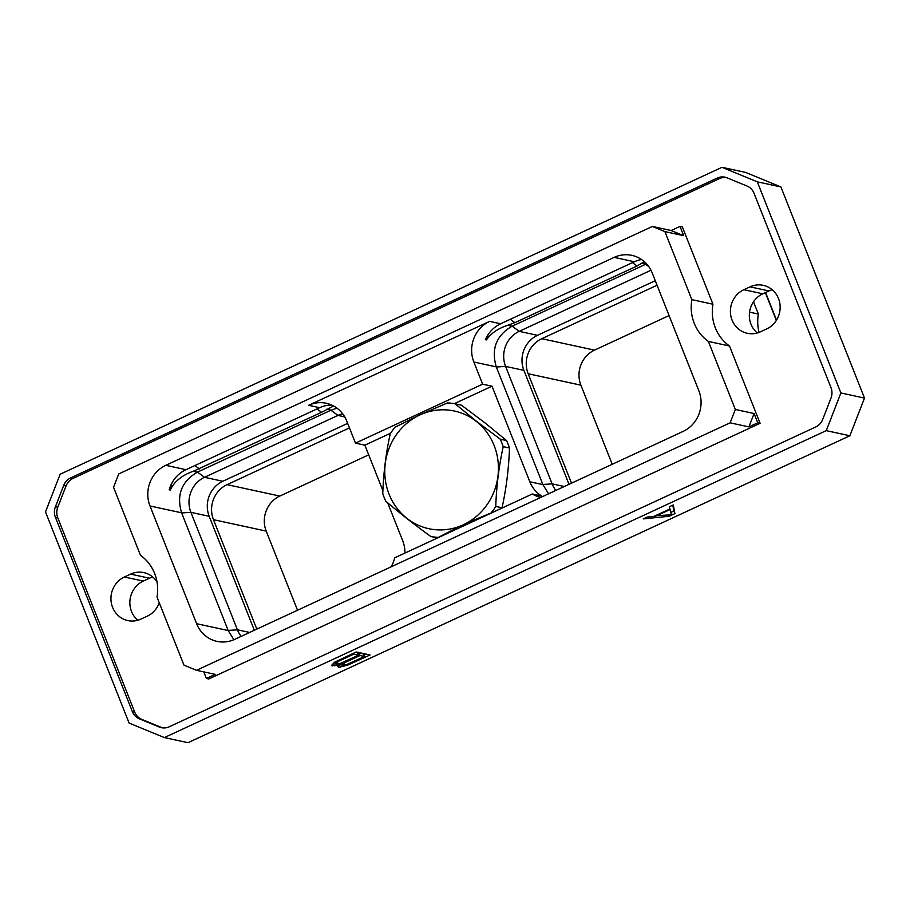 <?xml version="1.0" encoding="UTF-8"?>
<svg xmlns="http://www.w3.org/2000/svg" width="910" height="910" viewBox="0 0 910 910"><rect width="100%" height="100%" fill="white"/><g stroke="black" fill="none" stroke-linecap="round" stroke-linejoin="round"><path stroke-width="1.36" d="M196.492 670.306L730.127 422.832L735.326 409.454L708.378 341.421A42.247 39.767 102.2 0 1 691.85 299.652L664.903 231.606L652.379 226.454L118.744 473.928L113.545 487.294L140.493 555.339A42.247 39.767 102.2 0 1 157.02 597.108L183.968 665.153L196.492 670.306L215.261 674.367L206.399 678.473L203.783 671.887M691.85 299.652L712.951 304.224L682.352 226.92L679.997 226.408L671.136 230.514L652.379 226.454M652.254 273.057L698.869 390.788A30.883 29.063 -77.8 0 1 683.08 431.431L234.7 639.366A30.883 29.063 102.2 0 1 217.012 641.391A30.883 29.063 102.2 0 1 196.617 623.703L150.002 505.971A30.883 29.063 102.2 0 1 165.791 465.317L614.17 257.382A30.883 29.063 -77.8 0 1 631.859 255.357A30.883 29.063 -77.8 0 1 652.254 273.057M664.903 231.606L683.672 235.667L671.136 230.514M679.997 226.408L683.672 235.667M726.203 177.518A13.832 13.024 -77.8 0 0 719.457 178.622L73.073 478.376A13.832 13.024 -77.8 0 0 66.009 486.031L57.774 507.234A13.832 13.024 -77.8 0 0 57.774 517.79L134.703 712.098A13.832 13.024 -77.8 0 0 141.767 719.378L161.639 727.545A13.832 13.024 -77.8 0 0 162.549 727.886M750.056 286.843A23.069 21.715 102.2 0 1 763.262 285.33A23.069 21.715 102.2 0 1 780.075 305.385A23.069 21.715 102.2 0 1 766.709 328.908L760.51 331.786A23.069 21.715 102.2 0 1 747.303 333.299A23.069 21.715 102.2 0 1 730.48 313.233A23.069 21.715 102.2 0 1 743.857 289.71L750.056 286.843L768.961 290.938A23.069 21.715 102.2 0 1 772.203 289.744M159.261 602.761A23.069 21.715 102.2 0 1 147.227 616.184L141.039 619.062A23.069 21.715 102.2 0 1 127.821 620.574A23.069 21.715 102.2 0 1 111.009 600.509A23.069 21.715 102.2 0 1 124.386 576.997L130.574 574.119A23.069 21.715 102.2 0 1 143.791 572.606A23.069 21.715 102.2 0 1 157.009 581.899M206.399 678.473L208.743 678.985L760.1 423.298L729.49 345.993A42.247 39.767 102.2 0 1 712.951 304.224M66.009 486.031L63.666 485.519A13.832 13.024 102.2 0 1 70.73 477.864L717.114 178.11A13.832 13.024 102.2 0 1 725.042 177.2A13.832 13.024 102.2 0 1 727.113 177.848L746.973 186.015A13.832 13.024 102.2 0 1 754.049 193.307L830.978 387.603A13.832 13.024 102.2 0 1 830.966 398.159L822.731 419.362A13.832 13.024 102.2 0 1 815.667 427.017L169.283 726.771A13.832 13.024 102.2 0 1 161.354 727.682A13.832 13.024 102.2 0 1 159.284 727.044L161.639 727.545M63.666 485.519L55.43 506.722L57.774 507.234M159.284 727.044L139.423 718.866A13.832 13.024 102.2 0 1 132.348 711.586L55.419 517.289A13.832 13.024 102.2 0 1 55.43 506.722M60.128 474.247L722.005 167.304L757.302 181.829L840.897 392.961L826.269 430.646L164.392 737.578L129.095 723.063L45.5 511.921L60.128 474.247M722.005 167.304L745.608 172.422L780.905 186.937L757.302 181.829M164.392 737.578L187.995 742.696L849.872 435.753L826.269 430.646M669.191 516.254L674.924 513.593L673.275 504.948L669.305 506.79L669.806 509.009L653.846 516.402L647.158 517.062L643.188 518.905L669.191 516.254L668.713 515.037M340.317 664.163L337.576 666.495L338.85 667.269L347.768 665.119L370.051 654.972L356.22 651.981L334.516 662.241L331.411 665.665L337.872 665.028L340.317 664.163L340.022 663.435M840.897 392.961L864.5 398.079L849.872 435.753M780.905 186.937L864.5 398.079M757.268 332.98A23.069 21.715 102.2 0 1 762.773 293.816L768.961 290.938M137.797 620.256A23.069 21.715 102.2 0 1 143.291 581.092L149.49 578.214A23.069 21.715 102.2 0 1 152.732 577.02M753.503 301.767L758.371 314.064A42.247 39.767 -77.8 0 0 759.054 332.4M758.371 314.064L749.544 312.153M368.698 454.852L279.814 496.075A26.617 25.059 102.2 0 0 266.209 531.11L297.536 610.235M266.209 531.11L213.475 519.678L256.392 628.093A26.617 25.059 102.2 0 0 256.825 629.106M347.654 423.366L222.813 481.265A26.617 25.059 102.2 0 0 209.198 516.3L254.322 630.266M349.451 427.893L227.079 484.643A26.617 25.059 102.2 0 0 213.475 519.678M548.582 493.811L542.895 484.609L529.836 481.777A30.883 29.063 -77.8 0 0 541.7 496.041L532.316 494.005L394.69 557.83A30.883 29.063 102.2 0 1 391.129 566.828M387.683 502.798L402.698 540.745A30.883 29.063 102.2 0 1 404.916 553.087M532.316 494.005A30.883 29.063 -77.8 0 0 540.79 497.417M529.836 481.777L492.003 386.204L454.374 403.653M382.894 490.706L364.864 445.172L390.64 433.205M641.516 259.521A30.883 29.063 -77.8 0 0 634.35 261.762L500.671 323.755L489.637 321.366A30.883 29.063 -77.8 0 0 473.848 362.009L482.618 384.168L492.003 386.204M542.895 484.609L496.28 366.878C491.013 349.008 496.268 335.46 512.068 326.224L646.544 263.877M482.618 384.168L355.48 443.136L364.864 445.172M355.48 443.136L346.71 420.977A30.883 29.063 102.2 0 0 326.315 403.278A30.883 29.063 102.2 0 0 308.626 405.303L489.637 321.366M344.719 416.882L337.951 415.415A26.617 25.059 102.2 0 1 342.661 413.788M336.984 408.158L330.933 410.228L197.368 472.165C181.579 481.401 176.312 494.949 181.59 512.808L228.194 630.539L233.881 639.73M331.706 405.052A30.883 29.063 102.2 0 0 319.649 407.703L185.97 469.697A30.883 29.063 102.2 0 0 169.18 489.819L170.261 490.046C174.288 481.515 181.966 475.259 193.261 471.278L321.605 412.298L333.617 405.997M644.314 261.682L637.045 266.004L514.878 322.663L507.734 325.279C498.1 328.408 491.002 333.287 486.44 339.919L485.36 339.68A30.883 29.063 -77.8 0 1 500.671 323.755M181.636 512.944L190.907 512.33A26.617 25.059 102.2 0 1 204.511 477.295L337.951 415.415L330.933 410.228M209.198 516.3L190.907 512.33L237.419 629.811A26.617 25.059 102.2 0 0 241.184 636.363M564.314 486.52L552.108 483.87A26.617 25.059 -77.8 0 0 555.874 490.422M542.838 484.473L552.108 483.87L505.596 366.4L496.325 367.003M569.023 484.336L523.898 370.359L505.596 366.4A26.617 25.059 -77.8 0 1 519.201 331.354L650.98 270.247M655.28 280.701L537.503 335.324A26.617 25.059 -77.8 0 0 523.898 370.359M170.261 490.046A35.149 33.078 102.2 0 1 171.967 482.948M765.583 292.508L776.514 320.127M612.225 464.293L580.899 385.169L528.164 373.748A26.617 25.059 -77.8 0 1 541.78 338.702L657.077 285.239M669.077 315.554L594.503 350.134A26.617 25.059 -77.8 0 0 580.899 385.169M765.344 292.611L776.344 320.4M572.879 482.539L571.093 482.152L528.164 373.748M571.093 482.152A26.617 25.059 -77.8 0 0 571.514 483.176M488.306 334.323A35.149 33.078 -77.8 0 0 486.44 339.919M501.82 508.155A67.477 63.507 -77.8 0 0 502.047 507.78C506.324 488.249 508.804 468.32 509.486 448.004A67.477 63.507 -77.8 0 0 506.54 440.554L485.326 423.139L461.415 405.155L455.125 403.79L476.339 421.193L500.25 439.189A67.477 63.507 102.2 0 1 503.207 446.651C498.93 466.182 496.45 486.111 495.768 506.426A67.477 63.507 102.2 0 1 491.059 513.012C471.744 520.747 454.226 528.881 438.495 537.389A67.477 63.507 102.2 0 1 430.851 536.525C414.004 524.342 398.967 512.535 385.726 501.126A67.477 63.507 102.2 0 1 382.769 493.675C383.451 473.359 385.931 453.43 390.208 433.899A67.477 63.507 102.2 0 1 394.906 427.302L419.84 414.823L447.47 402.925A67.477 63.507 102.2 0 1 455.125 403.79M430.851 536.525L437.13 537.89A67.477 63.507 -77.8 0 0 437.539 537.958M419.863 414.96A60.219 56.682 102.2 0 1 476.214 421.319A60.219 56.682 -77.8 0 1 479.991 513.126A60.219 56.682 -77.8 0 1 393.655 503.378A60.219 56.682 -77.8 0 1 419.863 414.96M506.54 440.554L500.25 439.189M509.486 448.004L503.207 446.651M502.047 507.78L495.768 506.426M670.852 512.421L673.901 510.999L672.786 505.175M674.924 513.593L673.901 510.999M655.359 516.345L670.192 509.475L671.375 514.776L655.143 515.799M670.192 509.475L669.533 507.814M337.872 665.028L337.462 663.981M334.471 665.813L333.447 663.231L335.255 662.81M332.867 665.972L332.139 664.129M351.817 663.435L351.465 662.537M363.829 654.802L365.547 653.994M347.768 665.119L347.427 664.255M343.889 666.313L343.479 665.278M340.454 667.11L339.498 664.675M339.919 664.414L341.489 664.05M338.85 667.269L338.236 665.711M357.835 653.505L359.04 652.948L363.477 653.903L364.5 656.497L346.653 664.562L341.955 665.221L344.97 662.537L360.064 655.53L364.5 656.497M355.708 652.22L357.482 652.606L358.506 655.2L340.659 663.265L336.609 664.061L335.676 663.856L334.948 662.025M341.955 665.221L341.113 663.083M341.83 664.641L341.204 663.049M342.842 663.731L342.387 662.594M344.97 662.537L344.617 661.638M360.064 655.53L359.04 652.948M335.676 663.856L338.691 661.172L353.774 654.176L358.506 655.2M335.54 663.276L335.028 661.98M336.552 662.378L336.165 661.388M338.691 661.172L338.338 660.273M353.774 654.176L353.421 653.278M730.127 422.832L748.896 426.892L757.757 422.786L754.083 413.527L748.896 426.892M760.1 423.298L757.757 422.786M735.326 409.454L754.083 413.527M708.378 341.421L729.49 345.993M717.114 178.11L719.457 178.622M73.073 478.376L70.73 477.864M55.419 517.289L57.774 517.79M132.348 711.586L134.703 712.098M139.423 718.866L141.767 719.378M762.773 293.816L743.857 289.71M143.291 581.092L124.386 576.997M149.49 578.214L130.574 574.119M258.19 628.48L256.392 628.093M279.814 496.075L227.079 484.643M496.28 366.878L473.848 362.009M197.368 472.165L193.261 471.278M331.058 410.171L326.713 409.227M185.97 469.697L165.791 465.317M181.59 512.808L150.002 505.971M634.35 261.762L614.17 257.382M319.649 407.703L308.626 405.303M645.747 264.23L641.641 263.343M228.194 630.539L196.617 623.703M197.493 472.108L204.511 477.295L222.813 481.265M249.613 632.45L237.419 629.811L228.148 630.414M537.503 335.324L519.201 331.354L512.193 326.167M512.068 326.224L507.734 325.279M321.605 412.298L317.033 408.909M199.449 468.946L194.876 465.567M637.045 266.004L632.473 262.626M648.739 266.596L645.622 264.287M594.503 350.134L541.78 338.702M514.878 322.663L510.317 319.285"/></g></svg>
